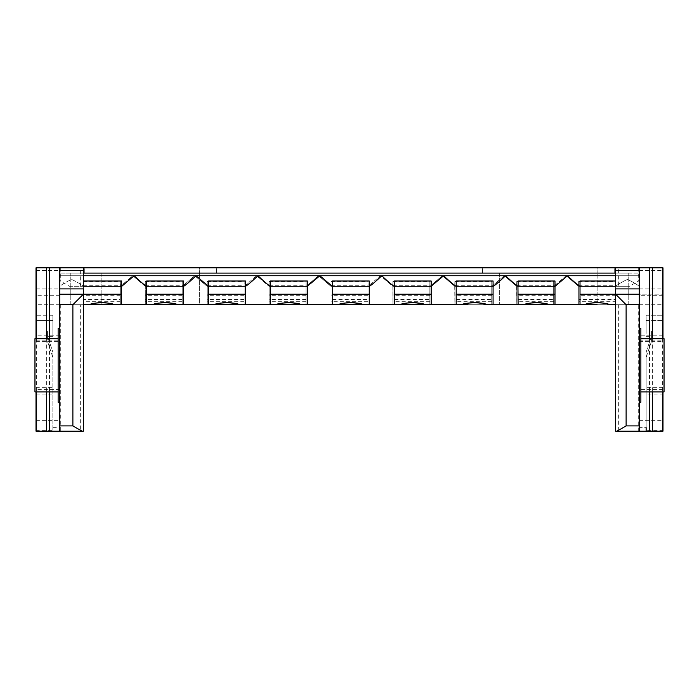 <?xml version="1.0" encoding="UTF-8"?>
<svg xmlns="http://www.w3.org/2000/svg" width="699" height="699" viewBox="0 0 699 699"><rect width="100%" height="100%" fill="white"/><g stroke="black" fill="none" stroke-linecap="round" stroke-linejoin="round"><path stroke-width="0.52" stroke-dasharray="3.5 2.62" d="M662.993 338.7L662.993 391.912L662.993 338.7M639.288 270.469L662.993 270.469L662.993 394.053L646.138 394.053L646.138 427.639L639.288 427.639L639.288 267.831L662.993 267.831L662.993 387.36L646.138 387.36L646.138 430.269L662.993 430.269L662.993 431.169L662.993 315.249L646.138 315.249L646.138 331.055L651.407 331.055L651.407 336.324L646.138 352.139L646.138 431.169L662.993 431.169L639.288 431.169L639.288 427.639M52.862 394.053L52.862 352.139L52.862 431.169L52.862 394.053L36.007 394.053L36.007 315.249L36.007 431.169L80.341 431.169L80.341 304.712L83.426 304.712L83.426 281.007L83.426 286.275L120.307 286.275L120.307 304.712L120.307 281.007L120.464 286.275L132.819 275.738L145.174 286.275L145.331 281.007L145.331 286.275L182.212 286.275L182.212 304.712L182.212 281.007L182.369 286.275L194.724 275.738L207.087 286.275L207.245 281.007L207.245 286.275L244.126 286.275L244.126 304.712L244.126 281.007L244.283 286.275L256.638 275.738L268.993 286.275L269.15 281.007L269.15 286.275L306.031 286.275L306.031 304.712L306.031 281.007L306.188 286.275L318.543 275.738L330.898 286.275L331.055 281.007L331.055 286.275L367.945 286.275L367.945 304.712L367.945 281.007L368.102 286.275L380.457 275.738L392.812 286.275L392.969 281.007L392.969 286.275L430.007 286.275L442.362 275.738L454.717 286.275L454.874 281.007L454.874 286.275L491.913 286.275L504.276 275.738L516.631 286.275L516.788 281.007L516.788 286.275L553.826 286.275L566.181 275.738L578.536 286.275L578.693 281.007L578.693 286.275L615.74 286.275C617.645 284.502 621.542 282.213 627.431 279.399C633.32 282.213 637.217 284.502 639.122 286.275L639.288 267.831L59.712 267.831L59.712 431.169L59.878 286.275C61.783 284.502 65.68 282.213 71.569 279.399C77.458 282.213 81.355 284.502 83.26 286.275L69.463 286.275L60.315 280.972L59.712 275.738L59.878 286.275C61.783 284.502 65.68 282.213 71.569 279.399C77.458 282.213 81.355 284.502 83.26 286.275L120.464 286.275L132.819 275.738L145.174 286.275L182.369 286.275L194.724 275.738L207.087 286.275L244.283 286.275L256.638 275.738L268.993 286.275L306.188 286.275L318.543 275.738L330.898 286.275L368.102 286.275L380.457 275.738L392.812 286.275L430.007 286.275L442.362 275.738L454.717 286.275L491.913 286.275L504.276 275.738L516.631 286.275L553.826 286.275L566.181 275.738L578.536 286.275L615.74 286.275C617.645 284.502 621.542 282.213 627.431 279.399C633.32 282.213 637.217 284.502 639.122 286.275L639.288 275.738L638.685 280.972L629.537 286.275L615.574 286.275L615.574 281.007L615.574 304.712L638.685 304.712L638.685 431.169L646.138 431.169M36.007 394.053L36.007 267.831L59.712 267.831L59.712 431.169L59.712 304.712L83.426 304.712L83.426 281.007L120.307 281.007L120.307 301.33L83.426 301.33L83.426 286.275L121.626 286.275L121.626 281.007L83.426 281.007L120.307 281.007L83.426 281.007L83.426 286.275L83.426 281.007L83.426 286.275L120.307 286.275L120.307 281.007L83.426 281.007L83.26 286.275L83.426 281.007L120.307 281.007L83.426 281.007M36.007 391.912L36.007 338.7M80.341 304.712L89.577 304.712A36.881 36.881 0 0 1 114.155 304.712C111.587 302.195 92.146 302.195 89.577 304.712L151.482 304.712A36.881 36.881 0 0 1 176.061 304.712C173.492 302.195 154.051 302.195 151.482 304.712L213.396 304.712A36.881 36.881 0 0 1 237.975 304.712C235.406 302.195 215.965 302.195 213.396 304.712L275.301 304.712A36.881 36.881 0 0 1 299.88 304.712C297.311 302.195 277.87 302.195 275.301 304.712L337.215 304.712A36.881 36.881 0 0 1 361.785 304.712C359.225 302.195 339.784 302.195 337.215 304.712L399.12 304.712A36.881 36.881 0 0 1 423.699 304.712C421.13 302.195 401.689 302.195 399.12 304.712L429.85 304.712L429.85 286.275L429.85 304.712L461.025 304.712A36.881 36.881 0 0 1 485.604 304.712C483.035 302.195 463.603 302.195 461.025 304.712L491.755 304.712L491.755 286.275L491.755 304.712L522.939 304.712A36.881 36.881 0 0 1 547.518 304.712C544.949 302.195 525.508 302.195 522.939 304.712L553.669 304.712L553.669 286.275L553.669 304.712L584.845 304.712A36.881 36.881 0 0 1 609.423 304.712C606.854 302.195 587.413 302.195 584.845 304.712L639.288 304.712L639.288 431.169L662.993 431.169M120.307 301.33L120.307 304.712L151.482 304.712A36.881 36.881 0 0 1 176.061 304.712C167.874 302.09 159.678 302.09 151.482 304.712L182.212 304.712L182.212 286.275L182.212 304.712L213.396 304.712A36.881 36.881 0 0 1 237.975 304.712C229.779 302.09 221.592 302.09 213.396 304.712L244.126 304.712L244.126 286.275L244.126 304.712L275.301 304.712A36.881 36.881 0 0 1 299.88 304.712C291.693 302.09 283.497 302.09 275.301 304.712L306.031 304.712L306.031 286.275L306.031 304.712L337.215 304.712A36.881 36.881 0 0 1 361.794 304.712C353.598 302.09 345.402 302.09 337.215 304.712L367.945 304.712L367.945 286.275L367.945 304.712L399.12 304.712A36.881 36.881 0 0 1 423.699 304.712C415.512 302.09 407.316 302.09 399.12 304.712L429.85 304.712L429.85 281.007L429.85 304.712L461.034 304.712A36.881 36.881 0 0 1 485.613 304.712C477.417 302.09 469.221 302.09 461.034 304.712L491.755 304.712L491.755 281.007L491.755 304.712L522.939 304.712A36.881 36.881 0 0 1 547.518 304.712C539.322 302.09 531.135 302.09 522.939 304.712L553.669 304.712L553.669 281.007L553.669 304.712L584.845 304.712A36.881 36.881 0 0 1 609.423 304.712C601.236 302.09 593.04 302.09 584.845 304.712A36.881 36.881 0 0 1 589.781 303.349A36.881 36.881 0 0 0 584.845 304.712L615.574 304.712L615.574 286.275L615.574 304.712L639.288 304.712L639.288 286.275L639.288 304.712L638.685 304.712M618.659 304.712L618.659 431.169L638.685 431.169M331.055 294.174L331.055 281.007L367.945 281.007L367.945 286.275L367.945 281.007L367.945 286.275L367.945 281.007L331.055 281.007L331.055 286.275L367.945 286.275L331.055 286.275L331.055 299.443L367.945 299.443L367.945 286.275L367.945 304.712L337.215 304.712C345.402 302.09 353.598 302.09 361.794 304.712A36.881 36.881 0 0 0 337.215 304.712L331.055 304.712L331.055 294.174L367.945 294.174M269.15 294.174L269.15 281.007L306.031 281.007L306.031 286.275L306.031 281.007L306.031 286.275L306.031 281.007L269.15 281.007L269.15 286.275L306.031 286.275L268.993 286.275L269.15 281.007L306.031 281.007L269.15 281.007L269.15 299.443L306.031 299.443L306.031 304.712L275.301 304.712C283.497 302.09 291.693 302.09 299.88 304.712A36.881 36.881 0 0 0 275.301 304.712L269.15 304.712L269.15 294.174L306.031 294.174M207.245 294.174L207.245 281.007L244.126 281.007L244.126 286.275L244.126 281.007L244.126 286.275L244.126 281.007L207.245 281.007L207.245 286.275L244.126 286.275L207.087 286.275L207.245 281.007L244.126 281.007L207.245 281.007L207.245 299.443L244.126 299.443L244.126 304.712L213.396 304.712C221.583 302.09 229.779 302.09 237.975 304.712A36.881 36.881 0 0 0 213.396 304.712L207.245 304.712L207.245 294.174L244.126 294.174M145.331 294.174L145.331 281.007L182.212 281.007L182.212 286.275L182.212 281.007L182.212 286.275L182.212 281.007L145.331 281.007L145.331 286.275L182.212 286.275L145.174 286.275L145.331 281.007L182.212 281.007L145.331 281.007L145.331 299.443L182.212 299.443L182.212 304.712L151.482 304.712C159.678 302.09 167.874 302.09 176.061 304.712A36.881 36.881 0 0 0 151.482 304.712L145.331 304.712L145.331 294.174L182.212 294.174M182.212 301.33L145.331 301.33L145.331 286.275L182.212 286.275L182.212 299.443M244.126 301.33L207.245 301.33L207.245 286.275L207.245 304.712L207.245 286.275L244.126 286.275L244.126 299.443M306.031 301.33L269.15 301.33L269.15 286.275L269.15 304.712L269.15 286.275L306.031 286.275L306.031 299.443M367.945 301.33L331.055 301.33L331.055 281.007L367.945 281.007L331.055 281.007L330.898 286.275L367.945 286.275M615.574 299.443L615.574 304.712L609.423 304.712A36.881 36.881 0 0 0 584.845 304.712C593.04 302.09 601.236 302.09 609.423 304.712L578.693 304.712L578.693 281.007L615.574 281.007L615.574 286.275L615.574 281.007L615.574 286.275L615.574 281.007L615.574 286.275L615.574 281.007L578.693 281.007L578.693 286.275L615.574 286.275L578.693 286.275L578.693 299.443L615.574 299.443L615.574 267.831M578.693 301.33L578.693 281.007L615.574 281.007L580.013 281.007L580.013 286.275L615.574 286.275L615.574 304.712L615.574 286.275L578.693 286.275L615.574 286.275L578.693 286.275L578.693 301.33L615.574 301.33M516.788 294.174L516.788 281.007L553.669 281.007L553.669 286.275L553.669 281.007L553.669 286.275L553.669 281.007L516.788 281.007L516.788 286.275L553.669 286.275L516.788 286.275L516.788 299.443L553.669 299.443L553.669 286.275L553.669 304.712L522.939 304.712C531.135 302.09 539.322 302.09 547.518 304.712A36.881 36.881 0 0 0 522.939 304.712L516.788 304.712L516.788 294.174L553.669 294.174M553.669 301.33L516.788 301.33L516.788 304.712L516.631 286.275L516.788 281.007L553.669 281.007L516.788 281.007L516.788 286.275L553.669 286.275M454.874 294.174L454.874 281.007L491.755 281.007L491.755 286.275L491.755 281.007L491.755 286.275L491.755 281.007L454.874 281.007L454.874 286.275L491.755 286.275L454.874 286.275L454.874 299.443L491.755 299.443L491.755 286.275L491.755 304.712L461.034 304.712C469.221 302.09 477.417 302.09 485.613 304.712A36.881 36.881 0 0 0 461.034 304.712L454.874 304.712L454.874 294.174L491.755 294.174M491.755 301.33L454.874 301.33L454.874 286.275L454.874 304.712L454.717 286.275L454.874 281.007L491.755 281.007L454.874 281.007L454.874 286.275L491.755 286.275M392.969 294.174L392.969 281.007L429.85 281.007L429.85 286.275L429.85 281.007L429.85 286.275L429.85 281.007L392.969 281.007L392.969 286.275L429.85 286.275L392.969 286.275L392.969 299.443L429.85 299.443L429.85 286.275L429.85 304.712L399.12 304.712C407.316 302.09 415.503 302.09 423.699 304.712A36.881 36.881 0 0 0 399.12 304.712L392.969 304.712L392.969 294.174L429.85 294.174M429.85 301.33L392.969 301.33L392.969 286.275L392.969 304.712L392.812 286.275L392.969 281.007L429.85 281.007L392.969 281.007L392.969 286.275L429.85 286.275M199.337 267.831L84.736 267.831L216.463 267.831L84.736 267.831L199.337 267.831L199.337 273.099L101.862 273.099L230.95 273.099L70.25 273.099L230.95 273.099L70.25 273.099L199.337 273.099L199.337 267.831M597.138 267.831L482.537 267.831L614.264 267.831L482.537 267.831L597.138 267.831L597.138 273.099L499.663 273.099L628.75 273.099L468.05 273.099L628.75 273.099L468.05 273.099L597.138 273.099L597.138 267.831M80.341 286.275L80.341 267.831L59.712 267.831L59.712 275.738L132.819 275.738L120.464 286.275L83.26 286.275C81.355 284.502 77.458 282.213 71.569 279.399C65.68 282.213 61.783 284.502 59.878 286.275L59.878 286.275M83.426 301.33L83.426 304.712L114.155 304.712C105.96 302.09 97.773 302.09 89.577 304.712A36.881 36.881 0 0 1 94.505 303.349A36.881 36.881 0 0 0 89.577 304.712L59.712 304.712L59.712 267.831L59.712 273.099L59.712 267.831L36.007 267.831L36.007 273.099L36.007 267.831L639.288 267.831L639.288 431.169L639.288 267.831L639.288 273.099L639.288 267.831L618.659 267.831L618.659 286.275M615.574 288.905L615.574 294.174L639.288 294.174L639.288 431.169M639.026 273.099L639.026 267.831L639.026 273.099L615.574 273.099M59.974 273.099L59.974 267.831L59.974 273.099L83.426 273.099M59.712 431.169L36.007 431.169L36.007 430.269L52.862 430.269L52.862 387.36L36.007 387.36L36.007 273.099L36.007 431.169L59.712 431.169L59.712 267.831L662.993 267.831L639.288 267.831L639.288 294.174L662.993 294.174L639.288 294.174M83.426 267.831L83.426 299.443L120.307 299.443L120.307 304.712L120.307 286.275L83.426 286.275L120.307 286.275L120.307 299.443M59.712 294.174L83.426 294.174L83.426 288.905M579.855 286.275L629.537 286.275M46.65 338.7L46.65 391.912M59.712 365.306L59.712 402.187L59.712 365.306M639.288 365.306L639.288 402.187L639.288 365.306M652.35 338.7L652.35 391.912M518.099 281.007L554.989 281.007L554.989 286.275L518.099 286.275L518.099 281.007M456.194 281.007L493.075 281.007L493.075 286.275L456.194 286.275L456.194 281.007M394.288 281.007L431.169 281.007L431.169 286.275L394.288 286.275L394.288 281.007M332.375 281.007L369.255 281.007L369.255 286.275L332.375 286.275L332.375 281.007M270.469 281.007L307.35 281.007L307.35 286.275L270.469 286.275L270.469 281.007M208.555 281.007L245.436 281.007L245.436 286.275L208.555 286.275L208.555 281.007M146.65 281.007L183.531 281.007L183.531 286.275L146.65 286.275L146.65 281.007M517.95 286.275L555.146 286.275M456.036 286.275L493.232 286.275M394.131 286.275L431.327 286.275M332.217 286.275L369.413 286.275M270.312 286.275L307.508 286.275M208.398 286.275L245.594 286.275M146.493 286.275L183.688 286.275M69.463 286.275L121.783 286.275M146.65 304.712L146.65 286.275M121.626 304.712L121.626 286.275M580.013 304.712L580.013 286.275M554.989 304.712L554.989 286.275M518.099 304.712L518.099 286.275M493.075 304.712L493.075 286.275M456.194 304.712L456.194 286.275M431.169 304.712L431.169 286.275M394.288 304.712L394.288 286.275M369.255 304.712L369.255 286.275M332.375 304.712L332.375 286.275M307.35 304.712L307.35 286.275M270.469 304.712L270.469 286.275M245.436 304.712L245.436 286.275M208.555 304.712L208.555 286.275M183.531 304.712L183.531 286.275M199.337 304.712L70.25 304.712L230.95 304.712L70.25 304.712L199.337 304.712L199.337 273.099L199.337 304.712M584.845 304.712A36.881 36.881 0 0 1 597.138 302.606A36.881 36.881 0 0 0 584.845 304.712A36.881 36.881 0 0 1 609.423 304.712L468.05 304.712L628.75 304.712L468.05 304.712L468.05 273.099L468.05 304.712M486.923 304.712A36.881 36.881 0 0 0 481.987 303.349A36.881 36.881 0 0 1 486.923 304.712L597.138 304.712L597.138 273.099L597.138 304.712M157.738 303.349A36.881 36.881 0 0 0 152.801 304.712A36.881 36.881 0 0 1 157.738 303.349M177.38 304.712A36.881 36.881 0 0 0 172.443 303.349A36.881 36.881 0 0 1 177.38 304.712M219.643 303.349A36.881 36.881 0 0 0 214.707 304.712A36.881 36.881 0 0 1 219.643 303.349M239.285 304.712A36.881 36.881 0 0 0 234.357 303.349A36.881 36.881 0 0 1 239.285 304.712M281.548 303.349A36.881 36.881 0 0 0 276.621 304.712A36.881 36.881 0 0 1 281.548 303.349M301.199 304.712A36.881 36.881 0 0 0 296.262 303.349A36.881 36.881 0 0 1 301.199 304.712M343.462 303.349A36.881 36.881 0 0 0 338.526 304.712A36.881 36.881 0 0 1 343.462 303.349M363.104 304.712A36.881 36.881 0 0 0 358.168 303.349A36.881 36.881 0 0 1 363.104 304.712M405.368 303.349A36.881 36.881 0 0 0 400.44 304.712A36.881 36.881 0 0 1 405.368 303.349M425.018 304.712A36.881 36.881 0 0 0 420.082 303.349A36.881 36.881 0 0 1 425.018 304.712M467.281 303.349A36.881 36.881 0 0 0 462.345 304.712A36.881 36.881 0 0 1 467.281 303.349M529.187 303.349A36.881 36.881 0 0 0 524.259 304.712A36.881 36.881 0 0 1 529.187 303.349M548.837 304.712A36.881 36.881 0 0 0 543.901 303.349A36.881 36.881 0 0 1 548.837 304.712M89.577 304.712A36.881 36.881 0 0 1 101.862 302.606A36.881 36.881 0 0 0 89.577 304.712A36.881 36.881 0 0 1 101.862 302.606A36.881 36.881 0 0 0 101.792 302.606A36.881 36.881 0 0 1 114.155 304.712A36.881 36.881 0 0 0 109.219 303.349A36.881 36.881 0 0 1 114.155 304.712L89.577 304.712A36.881 36.881 0 0 1 101.862 302.606A36.881 36.881 0 0 0 89.577 304.712C97.764 302.09 105.96 302.09 114.155 304.712A36.881 36.881 0 0 0 101.862 302.606A36.881 36.881 0 0 1 114.155 304.712A36.881 36.881 0 0 0 101.862 302.606A36.881 36.881 0 0 1 114.155 304.712M597.138 302.606A36.881 36.881 0 0 0 597.06 302.606A36.881 36.881 0 0 1 609.423 304.712A36.881 36.881 0 0 0 604.486 303.349A36.881 36.881 0 0 1 609.423 304.712A36.881 36.881 0 0 0 597.138 302.606M662.993 394.053L662.993 315.249L646.138 315.249L646.138 331.055L651.407 331.055L651.407 336.324L646.138 352.139L646.138 394.053M52.862 315.249L36.007 315.249L52.862 315.249L52.862 331.055L52.862 315.249M47.593 331.055L52.862 331.055L47.593 331.055L47.593 336.324L47.593 331.055M52.862 430.269L52.862 357.407L47.593 341.593L47.593 336.324L52.862 352.139L47.593 336.324L52.862 336.324L52.862 320.518L36.007 320.518L36.007 430.269M34.95 338.7L34.95 391.912M58.131 365.306L58.131 391.912L58.131 365.306M58.131 328.425L58.131 402.187M640.869 328.425L640.869 402.187M640.869 365.306L640.869 391.912L640.869 365.306M664.05 338.7L664.05 391.912M662.993 362.676L662.993 335.8L662.993 362.676M662.993 430.269L662.993 387.36M36.007 362.676L36.007 335.8L36.007 362.676M36.007 387.36L36.007 320.518L52.862 320.518L52.862 336.324L47.593 336.324L47.593 341.593L52.862 357.407L52.862 387.36M516.788 301.33L516.788 286.275M145.331 301.33L145.331 286.275L182.212 286.275L182.212 304.712L207.245 304.712L207.245 301.33M269.15 299.443L269.15 301.33M331.055 286.275L331.055 301.33M392.969 286.275L392.969 301.33M454.874 286.275L454.874 301.33M145.331 299.443L145.331 286.275L182.212 286.275M83.426 299.443L83.426 286.275L120.307 286.275L120.307 304.712L145.331 304.712L145.331 286.275M59.712 304.712L59.712 286.275L59.712 304.712L36.007 304.712M59.712 362.676L59.712 335.8L59.712 362.676M59.712 267.831L59.712 275.738L194.724 275.738L182.369 286.275L145.174 286.275L132.819 275.738L256.638 275.738L244.283 286.275L207.087 286.275L194.724 275.738L318.543 275.738L306.188 286.275L268.993 286.275L256.638 275.738L380.457 275.738L368.102 286.275L330.898 286.275L318.543 275.738L442.362 275.738L430.007 286.275L392.812 286.275L380.457 275.738L504.276 275.738L491.913 286.275L454.717 286.275L442.362 275.738L566.181 275.738L553.826 286.275L516.631 286.275L504.276 275.738L639.288 275.738L639.122 286.275C637.217 284.502 633.32 282.213 627.431 279.399C621.542 282.213 617.645 284.502 615.74 286.275L578.536 286.275L566.181 275.738L615.574 275.738M578.693 299.443L578.693 286.275L578.693 304.712L553.669 304.712L553.669 299.443M615.574 281.007L578.693 281.007L615.574 281.007L578.693 281.007L578.693 286.275M516.788 299.443L516.788 304.712L491.755 304.712L491.755 299.443M454.874 299.443L454.874 304.712L429.85 304.712L429.85 299.443M392.969 299.443L392.969 304.712L367.945 304.712L367.945 299.443M207.245 299.443L207.245 286.275L244.126 286.275L244.126 304.712L269.15 304.712L269.15 286.275L306.031 286.275L306.031 304.712L331.055 304.712L331.055 299.443M615.574 304.712L639.288 304.712L639.122 286.275M639.288 362.676L639.288 335.8L639.288 362.676M639.288 267.831L639.288 275.738L83.426 275.738M83.426 304.712L83.426 286.275L120.307 286.275M331.055 281.007L367.945 281.007L331.055 281.007M330.898 286.275L368.102 286.275M268.993 286.275L306.188 286.275M392.812 286.275L430.007 286.275M207.087 286.275L244.283 286.275M454.717 286.275L491.913 286.275M145.174 286.275L182.369 286.275M516.631 286.275L553.826 286.275M83.26 286.275L120.464 286.275M578.536 286.275L615.74 286.275M269.15 281.007L306.031 281.007L269.15 281.007M392.969 281.007L429.85 281.007L392.969 281.007M207.245 281.007L244.126 281.007L207.245 281.007M454.874 281.007L491.755 281.007L454.874 281.007M145.331 281.007L182.212 281.007L145.331 281.007M516.788 281.007L553.669 281.007L516.788 281.007M646.138 430.269L646.138 357.407L651.407 341.593L651.407 336.324L646.138 336.324L646.138 320.518L662.993 320.518L646.138 320.518L646.138 336.324L651.407 336.324L651.407 341.593L646.138 357.407L646.138 387.36M662.993 295.188L639.288 295.188M36.007 340.824L59.712 340.824M59.712 295.188L36.007 295.188M639.288 340.824L662.993 340.824M120.307 294.174L83.426 294.174M36.007 270.469L59.712 270.469M615.574 294.174L578.693 294.174M59.712 273.099L639.288 273.099M331.055 281.531L367.945 281.531M331.055 285.751L367.945 285.751M392.969 285.751L429.85 285.751M269.15 285.751L306.031 285.751M454.874 285.751L491.755 285.751M207.245 285.751L244.126 285.751M516.788 285.751L553.669 285.751M145.331 285.751L182.212 285.751M578.693 285.751L615.574 285.751M83.426 285.751L120.307 285.751M392.969 281.531L429.85 281.531M269.15 281.531L306.031 281.531M454.874 281.531L491.755 281.531M207.245 281.531L244.126 281.531M516.788 281.531L553.669 281.531M145.331 281.531L182.212 281.531M578.693 281.531L615.574 281.531M83.426 281.531L120.307 281.531M151.482 304.712A36.881 36.881 0 0 1 163.776 302.606A36.881 36.881 0 0 0 151.482 304.712A36.881 36.881 0 0 1 176.061 304.712A36.881 36.881 0 0 0 163.776 302.606A36.881 36.881 0 0 1 176.061 304.712M213.396 304.712A36.881 36.881 0 0 1 225.681 302.606A36.881 36.881 0 0 0 213.396 304.712A36.881 36.881 0 0 1 237.975 304.712A36.881 36.881 0 0 0 225.681 302.606A36.881 36.881 0 0 1 237.975 304.712M275.301 304.712A36.881 36.881 0 0 1 287.595 302.606A36.881 36.881 0 0 0 275.301 304.712A36.881 36.881 0 0 1 299.88 304.712A36.881 36.881 0 0 0 287.595 302.606A36.881 36.881 0 0 1 299.88 304.712M337.215 304.712A36.881 36.881 0 0 1 349.5 302.606A36.881 36.881 0 0 0 337.215 304.712A36.881 36.881 0 0 1 361.785 304.712A36.881 36.881 0 0 0 349.5 302.606A36.881 36.881 0 0 1 361.794 304.712M399.12 304.712A36.881 36.881 0 0 1 411.414 302.606A36.881 36.881 0 0 0 399.12 304.712A36.881 36.881 0 0 1 423.699 304.712A36.881 36.881 0 0 0 411.414 302.606A36.881 36.881 0 0 1 423.699 304.712M461.034 304.712A36.881 36.881 0 0 1 473.319 302.606A36.881 36.881 0 0 0 461.034 304.712A36.881 36.881 0 0 1 485.604 304.712M522.939 304.712A36.881 36.881 0 0 1 535.233 302.606A36.881 36.881 0 0 0 522.939 304.712A36.881 36.881 0 0 1 547.518 304.712A36.881 36.881 0 0 0 535.233 302.606A36.881 36.881 0 0 1 547.518 304.712M60.315 304.712L60.315 431.169M60.315 267.831L60.315 280.972M638.685 267.831L638.685 280.972M36.357 338.7L36.357 391.912M49.489 338.7L49.489 391.912M662.643 338.7L662.643 391.912M649.511 338.7L649.511 391.912M101.862 273.099L101.862 304.712L101.862 273.099M499.663 273.099L499.663 304.712L499.663 273.099M52.862 427.639L59.712 427.639M36.007 420.632L59.712 420.632M52.862 427.867L59.712 427.867M639.288 427.867L646.138 427.867M639.288 341.365L662.993 341.365M639.288 420.632L662.993 420.632M639.288 304.712L662.993 304.712M662.993 295.284L639.288 295.284M615.574 295.284L578.693 295.284M553.669 295.284L516.788 295.284M491.755 295.284L454.874 295.284M429.85 295.284L392.969 295.284M367.945 295.284L331.055 295.284M306.031 295.284L269.15 295.284M244.126 295.284L207.245 295.284M182.212 295.284L145.331 295.284M120.307 295.284L83.426 295.284M36.007 341.365L59.712 341.365M59.712 295.284L36.007 295.284M269.15 286.275L306.031 286.275M207.245 286.275L244.126 286.275M473.319 302.606A36.881 36.881 0 0 1 485.613 304.712A36.881 36.881 0 0 0 473.319 302.606M639.288 288.905L662.993 288.905M36.007 288.905L59.712 288.905M216.463 273.099L216.463 267.831L216.463 273.099M614.264 273.099L614.264 267.831L614.264 273.099M84.736 273.099L84.736 267.831L84.736 273.099M70.25 304.712L70.25 273.099L70.25 304.712M230.95 304.712L230.95 273.099L230.95 304.712M482.537 273.099L482.537 267.831L482.537 273.099M628.75 304.712L628.75 273.099L628.75 304.712M662.993 335.8L639.288 335.8M662.993 389.544L639.288 389.544M59.712 335.8L36.007 335.8M59.712 389.544L36.007 389.544"/><path stroke-width="1.05" d="M36.007 338.7L36.007 267.831L662.993 267.831L662.993 338.7L662.993 270.469M662.993 391.912L662.993 431.169L662.993 391.912M80.341 431.169L83.426 431.169L82.01 431.169L72.888 425.901L72.888 304.712L83.426 294.174L83.426 288.905L59.712 288.905L59.712 431.169L82.01 431.169M59.712 431.169L36.007 431.169L36.007 391.912M59.712 294.174L83.426 294.174L83.426 431.169L83.426 294.174L121.626 294.174L121.626 281.007L83.426 281.007M615.574 281.007L580.013 281.007L580.013 294.174L639.288 294.174L639.288 288.905L615.574 288.905L615.574 294.174L626.112 304.712L626.112 425.901L616.99 431.169L615.574 431.169L615.574 294.174L615.574 431.169L618.659 431.169M59.712 288.905L59.712 267.831L80.341 267.831M618.659 267.831L639.288 267.831L639.288 288.905M615.574 267.831L615.574 286.275L579.855 286.275C577.715 285.026 573.599 281.514 567.501 275.738L505.587 275.738C511.685 281.514 515.81 285.026 517.95 286.275L518.099 304.712L524.259 304.712C526.828 302.195 546.26 302.195 548.837 304.712L554.989 304.712L554.989 281.007L518.099 281.007L518.099 286.275L555.146 286.275L567.501 275.738L615.574 275.738M83.426 275.738L134.138 275.738C140.237 281.514 144.352 285.026 146.493 286.275L183.531 286.275L183.531 281.007L146.65 281.007L146.65 304.712L152.801 304.712C155.37 302.195 174.811 302.195 177.38 304.712L183.531 304.712L183.688 286.275C185.829 285.026 189.945 281.514 196.043 275.738L134.138 275.738L121.783 286.275L83.426 286.275L83.426 267.831M46.65 267.831L46.65 338.7M46.65 391.912L46.65 431.169M616.99 431.169L639.288 431.169L639.288 294.174M662.993 431.169L639.288 431.169M652.35 267.831L652.35 338.7M652.35 391.912L652.35 431.169M493.075 294.174L493.075 281.007L456.194 281.007L456.194 304.712L462.345 304.712C464.914 302.195 484.355 302.195 486.923 304.712L493.075 304.712L493.075 294.174L456.194 294.174M431.169 294.174L431.169 281.007L394.288 281.007L394.288 304.712L400.44 304.712C403.008 302.195 422.441 302.195 425.018 304.712L431.169 304.712L431.169 294.174L394.288 294.174M369.255 294.174L369.255 281.007L332.375 281.007L332.375 304.712L338.526 304.712C341.095 302.195 360.535 302.195 363.104 304.712L369.255 304.712L369.255 294.174L332.375 294.174M307.35 294.174L307.35 281.007L270.469 281.007L270.469 304.712L276.621 304.712C279.189 302.195 298.63 302.195 301.199 304.712L307.35 304.712L307.35 294.174L270.469 294.174M245.436 294.174L245.436 281.007L208.555 281.007L208.555 304.712L214.707 304.712C217.275 302.195 236.716 302.195 239.285 304.712L245.436 304.712L245.436 294.174L208.555 294.174M580.013 294.174L580.013 304.712L584.845 304.712C587.413 302.195 606.854 302.195 609.423 304.712L615.574 304.712M83.426 304.712L89.577 304.712C92.146 302.195 111.587 302.195 114.155 304.712L121.626 304.712L121.626 294.174M493.075 286.275L493.232 286.275C495.373 285.026 499.488 281.514 505.587 275.738L443.682 275.738C449.78 281.514 453.896 285.026 456.036 286.275L493.075 286.275M431.169 286.275L443.682 275.738L381.768 275.738C387.875 281.514 391.99 285.026 394.131 286.275L431.169 286.275M369.255 286.275L369.413 286.275C371.553 285.026 375.669 281.514 381.768 275.738L319.862 275.738L332.217 286.275L369.255 286.275M307.35 286.275L319.862 275.738L257.957 275.738C264.056 281.514 268.171 285.026 270.312 286.275L307.35 286.275M245.436 286.275L245.594 286.275C247.734 285.026 251.85 281.514 257.957 275.738L196.043 275.738L208.398 286.275L245.436 286.275M146.65 304.712L121.626 304.712M580.013 304.712L554.989 304.712M518.099 304.712L493.075 304.712M456.194 304.712L431.169 304.712M394.288 304.712L369.255 304.712M332.375 304.712L307.35 304.712M270.469 304.712L245.436 304.712M208.555 304.712L183.531 304.712M597.138 304.712L584.845 304.712M468.05 304.712L462.345 304.712M548.837 304.712L524.259 304.712M425.018 304.712L400.44 304.712M363.104 304.712L338.526 304.712M301.199 304.712L276.621 304.712M239.285 304.712L214.707 304.712M177.38 304.712L152.801 304.712M114.155 304.712L89.577 304.712M165.016 302.606A36.881 36.881 0 0 0 157.738 303.349A36.881 36.881 0 0 1 165.016 302.606M172.443 303.349A36.881 36.881 0 0 0 165.086 302.606A36.881 36.881 0 0 1 172.443 303.349M226.93 302.606A36.881 36.881 0 0 0 219.643 303.349A36.881 36.881 0 0 1 226.93 302.606M234.357 303.349A36.881 36.881 0 0 0 227 302.606A36.881 36.881 0 0 1 234.357 303.349M288.836 302.606A36.881 36.881 0 0 0 281.548 303.349A36.881 36.881 0 0 1 288.836 302.606M296.262 303.349A36.881 36.881 0 0 0 288.905 302.606A36.881 36.881 0 0 1 296.262 303.349M350.741 302.606A36.881 36.881 0 0 0 343.462 303.349A36.881 36.881 0 0 1 350.741 302.606M358.168 303.349A36.881 36.881 0 0 0 350.819 302.606A36.881 36.881 0 0 1 358.168 303.349M412.655 302.606A36.881 36.881 0 0 0 405.368 303.349A36.881 36.881 0 0 1 412.655 302.606M420.082 303.349A36.881 36.881 0 0 0 412.725 302.606A36.881 36.881 0 0 1 420.082 303.349M474.56 302.606A36.881 36.881 0 0 0 467.281 303.349A36.881 36.881 0 0 1 474.56 302.606M481.987 303.349A36.881 36.881 0 0 0 474.638 302.606A36.881 36.881 0 0 1 481.987 303.349M536.474 302.606A36.881 36.881 0 0 0 529.187 303.349A36.881 36.881 0 0 1 536.474 302.606M543.901 303.349A36.881 36.881 0 0 0 536.544 302.606A36.881 36.881 0 0 1 543.901 303.349M101.792 302.606A36.881 36.881 0 0 0 94.505 303.349A36.881 36.881 0 0 1 101.792 302.606M109.219 303.349A36.881 36.881 0 0 0 101.862 302.606A36.881 36.881 0 0 1 109.219 303.349M597.06 302.606A36.881 36.881 0 0 0 589.781 303.349A36.881 36.881 0 0 1 597.06 302.606M604.486 303.349A36.881 36.881 0 0 0 597.138 302.606A36.881 36.881 0 0 1 604.486 303.349M646.138 427.639L646.138 431.169M58.131 391.912L34.95 391.912L34.95 338.7L58.131 338.7M59.712 402.187L58.131 402.187L58.131 328.425L59.712 328.425M639.288 402.187L640.869 402.187L640.869 328.425L639.288 328.425M640.869 391.912L664.05 391.912L664.05 338.7L640.869 338.7M615.574 270.469L639.288 270.469M615.574 273.099L83.426 273.099M59.712 425.901L72.888 425.901M59.712 304.712L72.888 304.712M59.712 270.469L83.426 270.469M36.357 267.831L36.357 338.7M36.357 391.912L36.357 431.169M49.489 267.831L49.489 338.7M49.489 391.912L49.489 431.169M626.112 304.712L639.288 304.712M626.112 425.901L639.288 425.901M662.643 267.831L662.643 338.7M662.643 391.912L662.643 431.169M649.511 267.831L649.511 338.7M649.511 391.912L649.511 431.169M518.099 294.174L554.989 294.174M146.65 294.174L183.531 294.174"/></g></svg>
